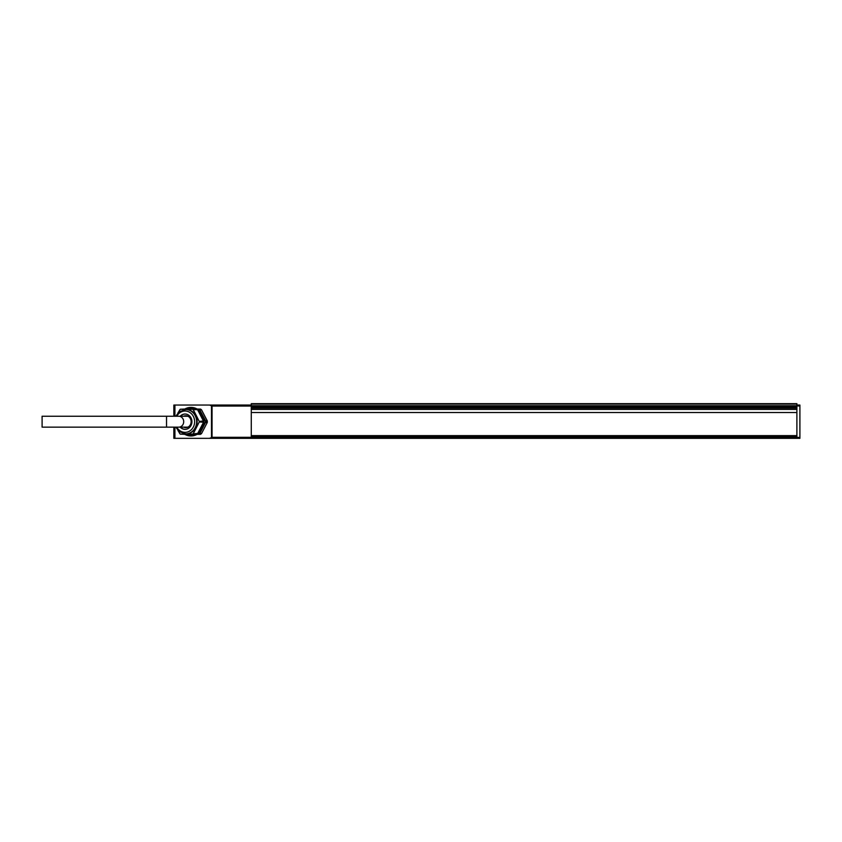 <?xml version="1.0" encoding="UTF-8"?>
<svg xmlns="http://www.w3.org/2000/svg" width="842" height="842" viewBox="0 0 842 842"><rect width="100%" height="100%" fill="white"/><g stroke="black" fill="none" stroke-linecap="round" stroke-linejoin="round"><path stroke-width="1.26" d="M251.274 403.665L796.89 403.665L251.274 403.665L251.274 436.514L796.89 436.514L796.89 437.398L799.9 437.398L799.9 438.335L173.841 438.335L173.841 427.147M251.274 406.507L796.89 406.507L796.89 437.398M251.274 406.076L212.058 406.076L209.637 405.044L251.274 405.044M796.89 405.044L799.9 405.044L799.9 405.981L796.89 405.981M209.637 405.044L173.841 405.044L173.841 416.232M209.637 438.335L212.058 437.303L796.89 437.303M796.89 403.665L796.89 406.507M799.9 437.398L799.9 405.981M42.1 421.684L42.1 427.147L166.537 427.147L166.537 416.232L42.1 416.232L42.1 421.684M198.154 410.012A14.282 12.83 90 0 1 203.554 420.411L203.459 421.137L199.438 421.474A14.282 12.83 90 0 1 199.438 421.895L203.459 422.242L203.554 422.968A14.282 12.83 90 0 1 198.154 433.367L193.081 433.862L199.291 421.895A14.177 12.746 -90 0 0 199.291 421.484L193.081 409.517L197.586 409.654M199.291 421.895L193.186 433.946A14.282 12.83 90 0 1 192.86 434.156L196.618 434.314L192.755 434.072A14.177 12.746 -90 0 0 193.081 433.862M185.377 434.64L184.766 434.356L185.366 434.504A14.125 12.693 -90 0 0 196.049 434.504L185.366 434.504L190.776 435.967A14.282 12.83 90 0 1 185.377 434.64L196.607 434.356M190.966 435.967A14.282 12.83 -90 0 0 191.155 435.967A14.282 12.83 -90 0 0 203.985 421.684A14.282 12.83 -90 0 0 191.155 407.412A14.282 12.83 -90 0 0 190.966 407.412M185.377 408.738A14.282 12.83 90 0 1 190.776 407.412A14.282 12.83 90 0 1 196.165 408.738L184.808 409.012M196.607 409.023L192.86 409.223A14.282 12.83 90 0 1 193.186 409.433L199.291 421.484M177.999 430.462L180.009 433.862A14.177 12.746 -90 0 0 180.335 434.072L192.692 434.093M185.966 433.862A12.177 10.946 -90 0 0 186.229 433.862A12.177 10.946 -90 0 0 197.165 421.505A12.177 10.946 -90 0 0 186.229 409.517A12.177 10.946 -90 0 0 185.966 409.517M192.755 409.307L180.335 409.307L192.755 409.307A14.177 12.746 -90 0 1 193.081 409.517M180.335 409.307A14.177 12.746 -90 0 0 180.009 409.517L177.999 412.917M180.209 427.147A7.662 6.894 -90 0 0 185.04 429.357A7.662 6.894 -90 0 0 191.934 421.684A7.662 6.894 -90 0 0 185.04 414.022A7.662 6.894 -90 0 0 180.209 416.232M180.525 427.147A7.662 6.894 -90 0 0 185.198 429.346M185.198 414.022A7.662 6.894 -90 0 0 180.525 416.232M184.661 434.314L180.335 434.072M192.755 434.072L180.356 434.156A14.282 12.83 90 0 1 180.03 433.946L179.967 433.809M179.935 409.538L180.03 409.433A14.282 12.83 90 0 1 180.335 409.233L177.862 413.075L179.967 409.57M203.511 421.053L203.354 420.421A14.125 12.693 -90 0 0 198.017 410.128L203.554 420.411M203.554 422.968L203.459 422.242L199.27 421.968M197.586 433.725L198.017 433.241A14.125 12.693 -90 0 0 203.354 422.947L198.154 433.367M192.692 409.286L196.049 408.865A14.125 12.693 -90 0 0 185.366 408.865L196.165 408.738M199.27 421.41L203.427 420.989L197.575 409.717L193.123 409.57M203.511 422.316L197.575 433.662L193.123 433.809M180.399 409.286L184.787 409.023L180.346 409.223M184.714 434.346L180.399 434.093M183.63 427.147A5.947 5.347 -90 0 0 185.766 427.641A5.947 5.347 -90 0 0 191.113 421.684A5.947 5.347 -90 0 0 185.766 415.738A5.947 5.347 -90 0 0 183.63 416.232M186.85 427.147A5.947 5.347 -90 0 0 187.377 427.368M187.377 416.011A5.947 5.347 -90 0 0 186.85 416.232M198.48 409.17L197.07 409.023L198.67 409.054A14.219 12.777 90 0 1 199.722 409.728L201.448 409.728A14.219 12.777 -90 0 0 200.396 409.054L197.323 409.17M197.07 434.356L200.27 434.356L197.07 434.356M251.274 407.181L796.89 407.181M212.058 406.076L212.058 437.303M211.468 405.56L211.468 437.808M174.925 405.044L174.925 416.232M174.925 427.147L174.925 438.335M251.274 404.097L796.89 404.097M251.274 405.739L796.89 405.739M251.274 408.107L796.89 408.107M251.274 409.412L796.89 409.412M251.274 412.517L796.89 412.517M251.274 435.63L796.89 435.63M166.537 427.147L178.778 427.147A5.462 4.905 -90 0 0 183.693 421.684A5.462 4.905 -90 0 0 178.778 416.232L166.537 416.232M196.165 434.64A14.282 12.83 90 0 1 190.776 435.967L191.155 435.967M186.229 433.862L185.703 433.862A12.177 10.946 -90 0 0 196.639 421.684A12.177 10.946 -90 0 0 185.703 409.517L179.241 411.78L175.778 416.232M176.799 427.147A10.672 9.588 -90 0 0 191.239 429.83A10.672 9.588 -90 0 0 191.239 413.548A10.672 9.588 -90 0 0 176.799 416.232M179.925 433.83L177.894 430.336L180.02 433.946M198.544 434.188L200.396 434.325A14.219 12.777 -90 0 0 201.448 433.651L199.722 433.651A14.219 12.777 90 0 1 198.67 434.325L198.544 434.188A14.072 12.641 -90 0 0 199.586 433.525L200.964 430.883M203.227 426.547L205.374 422.358L207.3 422.358A14.219 12.777 -90 0 0 207.3 421.011L205.574 421.011A14.219 12.777 90 0 1 205.574 422.358L202.48 428.399M205.374 422.358A14.072 12.641 -90 0 0 205.374 421.021L203.227 416.832M200.964 412.485L199.586 409.854A14.072 12.641 -90 0 0 198.544 409.18M197.323 434.209L198.48 434.209M202.48 414.98L205.543 420.874L207.269 420.874L201.533 409.833L199.807 409.833L202.038 414.127M202.038 429.241L199.807 433.546L201.533 433.546L207.269 422.495L205.364 422.421M207.269 422.495L201.554 433.535M207.237 421.021L201.533 409.833M200.396 409.054L201.459 409.728M200.407 434.325L201.459 433.641M207.237 422.358L207.29 420.884M187.892 416.232L178.778 416.232M187.892 427.147L178.778 427.147M191.155 407.412L184.714 409.033M186.229 409.517L185.703 409.517M185.703 433.862L179.241 431.588L175.778 427.147"/></g></svg>
